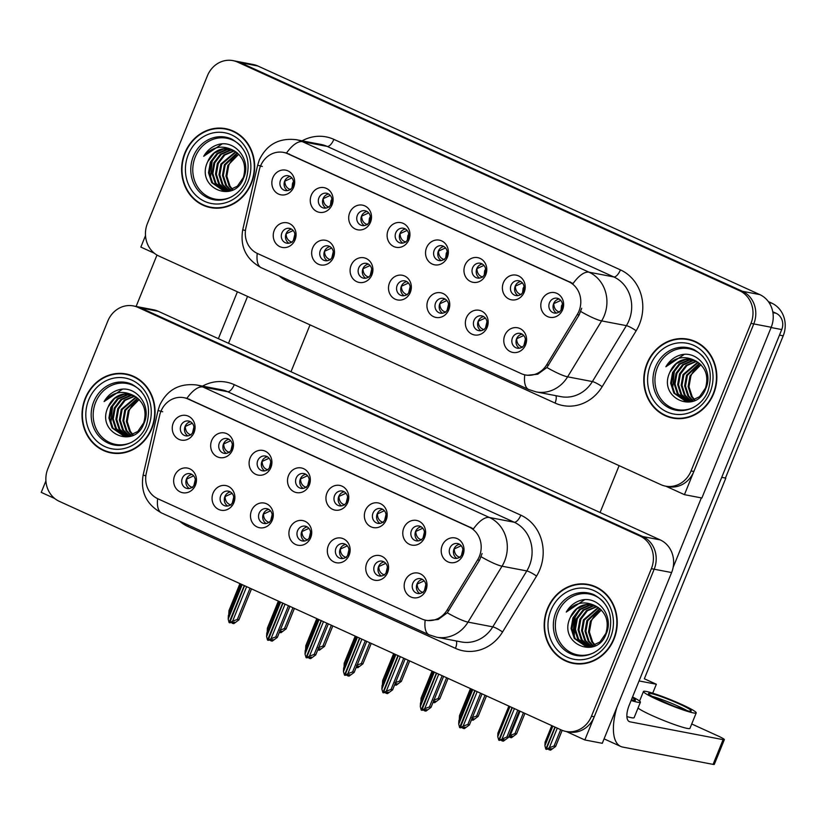 <?xml version="1.0" encoding="UTF-8"?>
<svg xmlns="http://www.w3.org/2000/svg" width="825" height="825" viewBox="0 0 825 825"><rect width="100%" height="100%" fill="white"/><g stroke="black" fill="none" stroke-linecap="round" stroke-linejoin="round"><path stroke-width="1.24" d="M180.912 425.597A7.538 6.827 -79.2 0 0 185.728 435.837A7.538 6.827 -79.2 0 0 193.39 431.279A7.538 6.827 -79.2 0 0 188.564 421.039A7.538 6.827 -79.2 0 0 180.912 425.597M187.894 435.868A7.538 6.827 100.8 0 1 185.089 426.401A7.538 6.827 100.8 0 1 190.585 421.812M173.26 423.029A12.561 11.375 -79.2 0 0 178.953 439.364A12.561 11.375 -79.2 0 0 194.061 432.506A12.561 11.375 -79.2 0 0 188.368 416.182A12.561 11.375 -79.2 0 0 173.26 423.029M259.143 513.222A7.538 6.827 -79.2 0 0 263.969 523.473A7.538 6.827 -79.2 0 0 271.631 518.915A7.538 6.827 -79.2 0 0 266.805 508.664A7.538 6.827 -79.2 0 0 259.143 513.222M266.135 523.504A7.538 6.827 100.8 0 1 263.33 514.027A7.538 6.827 100.8 0 1 268.826 509.438M251.491 510.665A12.561 11.375 -79.2 0 0 257.194 526.989A12.561 11.375 -79.2 0 0 272.302 520.142A12.561 11.375 -79.2 0 0 266.599 503.807A12.561 11.375 -79.2 0 0 251.491 510.665M220.718 495.722A7.538 6.827 -79.2 0 0 225.545 505.972A7.538 6.827 -79.2 0 0 233.207 501.414A7.538 6.827 -79.2 0 0 228.381 491.164A7.538 6.827 -79.2 0 0 220.718 495.722M227.71 506.003A7.538 6.827 100.8 0 1 224.905 496.526A7.538 6.827 100.8 0 1 230.402 491.937M213.067 493.164A12.561 11.375 -79.2 0 0 218.769 509.489A12.561 11.375 -79.2 0 0 233.877 502.642A12.561 11.375 -79.2 0 0 228.185 486.317A12.561 11.375 -79.2 0 0 213.067 493.164M374.406 565.723A7.538 6.827 -79.2 0 0 379.232 575.963A7.538 6.827 -79.2 0 0 386.894 571.405A7.538 6.827 -79.2 0 0 382.068 561.165A7.538 6.827 -79.2 0 0 374.406 565.723M381.397 575.994A7.538 6.827 100.8 0 1 378.593 566.528A7.538 6.827 100.8 0 1 384.089 561.928M366.754 563.155A12.561 11.375 -79.2 0 0 372.457 579.48A12.561 11.375 -79.2 0 0 387.564 572.632A12.561 11.375 -79.2 0 0 381.862 556.308A12.561 11.375 -79.2 0 0 366.754 563.155M334.589 495.588A7.538 6.827 -79.2 0 0 339.415 505.838A7.538 6.827 -79.2 0 0 347.077 501.28A7.538 6.827 -79.2 0 0 342.251 491.03A7.538 6.827 -79.2 0 0 334.589 495.588M341.581 505.869A7.538 6.827 100.8 0 1 338.776 496.392A7.538 6.827 100.8 0 1 344.272 491.803M326.948 493.03A12.561 11.375 -79.2 0 0 332.64 509.355A12.561 11.375 -79.2 0 0 347.748 502.507A12.561 11.375 -79.2 0 0 342.055 486.173A12.561 11.375 -79.2 0 0 326.948 493.03M411.438 530.588A7.538 6.827 -79.2 0 0 416.264 540.829A7.538 6.827 -79.2 0 0 423.916 536.271A7.538 6.827 -79.2 0 0 419.1 526.03A7.538 6.827 -79.2 0 0 411.438 530.588M418.43 540.86A7.538 6.827 100.8 0 1 415.625 531.393A7.538 6.827 100.8 0 1 421.121 526.804M403.786 528.021A12.561 11.375 -79.2 0 0 409.489 544.356A12.561 11.375 -79.2 0 0 424.597 537.498A12.561 11.375 -79.2 0 0 418.894 521.173A12.561 11.375 -79.2 0 0 403.786 528.021M182.304 478.232A7.538 6.827 -79.2 0 0 187.12 488.472A7.538 6.827 -79.2 0 0 194.782 483.914A7.538 6.827 -79.2 0 0 189.956 473.674A7.538 6.827 -79.2 0 0 182.304 478.232M189.286 488.503A7.538 6.827 100.8 0 1 186.481 479.026A7.538 6.827 100.8 0 1 191.977 474.437M174.653 475.664A12.561 11.375 -79.2 0 0 180.345 491.989A12.561 11.375 -79.2 0 0 195.453 485.141A12.561 11.375 -79.2 0 0 189.76 468.817A12.561 11.375 -79.2 0 0 174.653 475.664M296.175 478.088A7.538 6.827 -79.2 0 0 301.001 488.338A7.538 6.827 -79.2 0 0 308.653 483.78A7.538 6.827 -79.2 0 0 303.827 473.529A7.538 6.827 -79.2 0 0 296.175 478.088M303.157 488.369A7.538 6.827 100.8 0 1 300.362 478.892A7.538 6.827 100.8 0 1 305.848 474.303M288.523 475.53A12.561 11.375 -79.2 0 0 294.216 491.855A12.561 11.375 -79.2 0 0 309.323 485.007A12.561 11.375 -79.2 0 0 303.631 468.683A12.561 11.375 -79.2 0 0 288.523 475.53M219.326 443.097A7.538 6.827 -79.2 0 0 224.153 453.338A7.538 6.827 -79.2 0 0 231.815 448.779A7.538 6.827 -79.2 0 0 226.988 438.539A7.538 6.827 -79.2 0 0 219.326 443.097M226.318 453.368A7.538 6.827 100.8 0 1 223.513 443.891A7.538 6.827 100.8 0 1 229.01 439.302M211.674 440.529A12.561 11.375 -79.2 0 0 217.377 456.854A12.561 11.375 -79.2 0 0 232.485 450.007A12.561 11.375 -79.2 0 0 226.792 433.682A12.561 11.375 -79.2 0 0 211.674 440.529M257.751 460.597A7.538 6.827 -79.2 0 0 262.577 470.838A7.538 6.827 -79.2 0 0 270.239 466.28A7.538 6.827 -79.2 0 0 265.413 456.039A7.538 6.827 -79.2 0 0 257.751 460.597M264.743 470.869A7.538 6.827 100.8 0 1 261.938 461.392A7.538 6.827 100.8 0 1 267.434 456.802M250.099 458.03A12.561 11.375 -79.2 0 0 255.802 474.354A12.561 11.375 -79.2 0 0 270.909 467.507A12.561 11.375 -79.2 0 0 265.207 451.182A12.561 11.375 -79.2 0 0 250.099 458.03M335.981 548.223A7.538 6.827 -79.2 0 0 340.808 558.463A7.538 6.827 -79.2 0 0 348.47 553.905A7.538 6.827 -79.2 0 0 343.643 543.665A7.538 6.827 -79.2 0 0 335.981 548.223M342.973 558.494A7.538 6.827 100.8 0 1 340.168 549.027A7.538 6.827 100.8 0 1 345.665 544.438M328.34 545.655A12.561 11.375 -79.2 0 0 334.032 561.99A12.561 11.375 -79.2 0 0 349.14 555.132A12.561 11.375 -79.2 0 0 343.448 538.808A12.561 11.375 -79.2 0 0 328.34 545.655M297.567 530.722A7.538 6.827 -79.2 0 0 302.393 540.963A7.538 6.827 -79.2 0 0 310.045 536.405A7.538 6.827 -79.2 0 0 305.219 526.164A7.538 6.827 -79.2 0 0 297.567 530.722M304.549 540.994A7.538 6.827 100.8 0 1 301.754 531.527A7.538 6.827 100.8 0 1 307.24 526.938M289.915 528.165A12.561 11.375 -79.2 0 0 295.608 544.49A12.561 11.375 -79.2 0 0 310.716 537.632A12.561 11.375 -79.2 0 0 305.023 521.307A12.561 11.375 -79.2 0 0 289.915 528.165M449.862 548.089A7.538 6.827 -79.2 0 0 454.678 558.329A7.538 6.827 -79.2 0 0 462.34 553.771A7.538 6.827 -79.2 0 0 457.514 543.531A7.538 6.827 -79.2 0 0 449.862 548.089M456.844 558.36A7.538 6.827 100.8 0 1 454.049 548.893A7.538 6.827 100.8 0 1 459.535 544.304M442.21 545.521A12.561 11.375 -79.2 0 0 447.903 561.846A12.561 11.375 -79.2 0 0 463.011 554.998A12.561 11.375 -79.2 0 0 457.318 538.673A12.561 11.375 -79.2 0 0 442.21 545.521M373.013 513.088A7.538 6.827 -79.2 0 0 377.84 523.339A7.538 6.827 -79.2 0 0 385.502 518.77A7.538 6.827 -79.2 0 0 380.676 508.53A7.538 6.827 -79.2 0 0 373.013 513.088M380.005 523.359A7.538 6.827 100.8 0 1 377.2 513.893A7.538 6.827 100.8 0 1 382.697 509.303M365.362 510.531A12.561 11.375 -79.2 0 0 371.064 526.855A12.561 11.375 -79.2 0 0 386.172 519.998A12.561 11.375 -79.2 0 0 380.469 503.673A12.561 11.375 -79.2 0 0 365.362 510.531M412.83 583.223A7.538 6.827 -79.2 0 0 417.656 593.464A7.538 6.827 -79.2 0 0 425.308 588.906A7.538 6.827 -79.2 0 0 420.492 578.665A7.538 6.827 -79.2 0 0 412.83 583.223M419.822 593.495A7.538 6.827 100.8 0 1 417.017 584.018A7.538 6.827 100.8 0 1 422.513 579.428M405.178 580.656A12.561 11.375 -79.2 0 0 410.881 596.98A12.561 11.375 -79.2 0 0 425.989 590.133A12.561 11.375 -79.2 0 0 420.286 573.808A12.561 11.375 -79.2 0 0 405.178 580.656M160.906 411.366A22.605 20.47 -79.2 0 0 159.72 415.119L146.314 473.096A22.605 20.47 -79.2 0 0 157.761 498.733L421.657 618.915A22.605 20.47 -79.2 0 0 425.875 620.266A22.605 20.47 -79.2 0 0 447.098 610.077L477.613 559.897A22.605 20.47 -79.2 0 0 469.116 527.02L188.1 399.032A22.605 20.47 -79.2 0 0 183.882 397.691A22.605 20.47 -79.2 0 0 160.906 411.366M45.901 480.923L41.25 492.381L54.728 498.517M566.29 731.507L584.842 739.953L654.173 569.219A25.121 22.749 -79.2 0 0 642.778 536.559L140.797 307.942A25.121 22.749 -79.2 0 0 136.104 306.446A25.121 22.749 -79.2 0 1 140.797 307.942L642.778 536.559A25.121 22.749 -79.2 0 1 654.173 569.219L594.248 716.77A25.121 22.749 -79.2 0 1 568.724 731.971L565.929 731.435A25.121 22.749 -79.2 0 0 591.463 716.244L651.379 568.683A25.121 22.749 -79.2 0 0 639.983 536.023L138.002 307.405A25.121 22.749 -79.2 0 0 133.32 305.91A25.121 22.749 -79.2 0 0 107.786 321.111L47.871 468.672A25.121 22.749 -79.2 0 0 59.266 501.322L561.248 729.939A25.121 22.749 -79.2 0 0 565.929 731.435M584.842 739.953L602.281 743.294L671.612 572.55A25.121 22.749 -79.2 0 0 660.217 539.901L158.235 311.283A25.121 22.749 -79.2 0 0 153.553 309.787L136.104 306.446L156.987 255.059M721.72 477.355L725.814 478.139L644.346 678.779L656.339 684.245L652.719 693.165M656.339 684.245L639.055 680.934M725.814 478.139L721.751 477.273M310.035 324.875L290.998 371.745M280.51 180.304A7.538 6.827 -79.2 0 0 285.337 190.554A7.538 6.827 -79.2 0 0 292.988 185.986A7.538 6.827 -79.2 0 0 288.173 175.746A7.538 6.827 -79.2 0 0 280.51 180.304M287.502 190.575A7.538 6.827 100.8 0 1 284.697 181.108A7.538 6.827 100.8 0 1 290.194 176.519M272.858 177.746A12.561 11.375 -79.2 0 0 278.561 194.071A12.561 11.375 -79.2 0 0 293.669 187.213A12.561 11.375 -79.2 0 0 287.966 170.888A12.561 11.375 -79.2 0 0 272.858 177.746M358.741 267.929A7.538 6.827 -79.2 0 0 363.567 278.18A7.538 6.827 -79.2 0 0 371.229 273.622A7.538 6.827 -79.2 0 0 366.403 263.371A7.538 6.827 -79.2 0 0 358.741 267.929M365.733 278.211A7.538 6.827 100.8 0 1 362.928 268.733A7.538 6.827 100.8 0 1 368.424 264.144M351.099 265.372A12.561 11.375 -79.2 0 0 356.792 281.696A12.561 11.375 -79.2 0 0 371.9 274.849A12.561 11.375 -79.2 0 0 366.207 258.524A12.561 11.375 -79.2 0 0 351.099 265.372M320.327 250.439A7.538 6.827 -79.2 0 0 325.143 260.679A7.538 6.827 -79.2 0 0 332.805 256.121A7.538 6.827 -79.2 0 0 327.979 245.881A7.538 6.827 -79.2 0 0 320.327 250.439M327.308 260.71A7.538 6.827 100.8 0 1 324.514 251.233A7.538 6.827 100.8 0 1 330 246.644M312.675 247.871A12.561 11.375 -79.2 0 0 318.368 264.196A12.561 11.375 -79.2 0 0 333.475 257.348A12.561 11.375 -79.2 0 0 327.783 241.024A12.561 11.375 -79.2 0 0 312.675 247.871M474.014 320.43A7.538 6.827 -79.2 0 0 478.83 330.67A7.538 6.827 -79.2 0 0 486.492 326.112A7.538 6.827 -79.2 0 0 481.666 315.872A7.538 6.827 -79.2 0 0 474.014 320.43M480.996 330.701A7.538 6.827 100.8 0 1 478.201 321.234A7.538 6.827 100.8 0 1 483.687 316.645M466.362 317.862A12.561 11.375 -79.2 0 0 472.055 334.197A12.561 11.375 -79.2 0 0 487.162 327.339A12.561 11.375 -79.2 0 0 481.47 311.015A12.561 11.375 -79.2 0 0 466.362 317.862M434.198 250.305A7.538 6.827 -79.2 0 0 439.024 260.545A7.538 6.827 -79.2 0 0 446.676 255.987A7.538 6.827 -79.2 0 0 441.86 245.737A7.538 6.827 -79.2 0 0 434.198 250.305M441.189 260.576A7.538 6.827 100.8 0 1 438.384 251.099A7.538 6.827 100.8 0 1 443.881 246.51M426.546 247.737A12.561 11.375 -79.2 0 0 432.248 264.062A12.561 11.375 -79.2 0 0 447.356 257.214A12.561 11.375 -79.2 0 0 441.653 240.89A12.561 11.375 -79.2 0 0 426.546 247.737M511.036 285.295A7.538 6.827 -79.2 0 0 515.862 295.546A7.538 6.827 -79.2 0 0 523.524 290.988A7.538 6.827 -79.2 0 0 518.698 280.737A7.538 6.827 -79.2 0 0 511.036 285.295M518.028 295.577A7.538 6.827 100.8 0 1 515.223 286.1A7.538 6.827 100.8 0 1 520.719 281.511M503.394 282.738A12.561 11.375 -79.2 0 0 509.087 299.062A12.561 11.375 -79.2 0 0 524.195 292.215A12.561 11.375 -79.2 0 0 518.502 275.88A12.561 11.375 -79.2 0 0 503.394 282.738M281.903 232.939A7.538 6.827 -79.2 0 0 286.729 243.179A7.538 6.827 -79.2 0 0 294.381 238.621A7.538 6.827 -79.2 0 0 289.565 228.381A7.538 6.827 -79.2 0 0 281.903 232.939M288.894 243.21A7.538 6.827 100.8 0 1 286.089 233.743A7.538 6.827 100.8 0 1 291.586 229.144M274.251 230.371A12.561 11.375 -79.2 0 0 279.953 246.696A12.561 11.375 -79.2 0 0 295.061 239.848A12.561 11.375 -79.2 0 0 289.358 223.523A12.561 11.375 -79.2 0 0 274.251 230.371M395.773 232.805A7.538 6.827 -79.2 0 0 400.599 243.045A7.538 6.827 -79.2 0 0 408.262 238.487A7.538 6.827 -79.2 0 0 403.435 228.247A7.538 6.827 -79.2 0 0 395.773 232.805M402.765 243.076A7.538 6.827 100.8 0 1 399.96 233.599A7.538 6.827 100.8 0 1 405.457 229.01M388.121 230.237A12.561 11.375 -79.2 0 0 393.824 246.562A12.561 11.375 -79.2 0 0 408.932 239.714A12.561 11.375 -79.2 0 0 403.229 223.389A12.561 11.375 -79.2 0 0 388.121 230.237M318.935 197.804A7.538 6.827 -79.2 0 0 323.751 208.044A7.538 6.827 -79.2 0 0 331.413 203.486A7.538 6.827 -79.2 0 0 326.587 193.246A7.538 6.827 -79.2 0 0 318.935 197.804M325.916 208.075A7.538 6.827 100.8 0 1 323.122 198.608A7.538 6.827 100.8 0 1 328.608 194.019M311.283 195.236A12.561 11.375 -79.2 0 0 316.975 211.571A12.561 11.375 -79.2 0 0 332.083 204.713A12.561 11.375 -79.2 0 0 326.391 188.389A12.561 11.375 -79.2 0 0 311.283 195.236M357.349 215.304A7.538 6.827 -79.2 0 0 362.175 225.545A7.538 6.827 -79.2 0 0 369.837 220.987A7.538 6.827 -79.2 0 0 365.011 210.746A7.538 6.827 -79.2 0 0 357.349 215.304M364.341 225.576A7.538 6.827 100.8 0 1 361.536 216.109A7.538 6.827 100.8 0 1 367.032 211.52M349.707 212.737A12.561 11.375 -79.2 0 0 355.4 229.061A12.561 11.375 -79.2 0 0 370.507 222.214A12.561 11.375 -79.2 0 0 364.815 205.889A12.561 11.375 -79.2 0 0 349.707 212.737M435.59 302.93A7.538 6.827 -79.2 0 0 440.416 313.18A7.538 6.827 -79.2 0 0 448.068 308.612A7.538 6.827 -79.2 0 0 443.252 298.372A7.538 6.827 -79.2 0 0 435.59 302.93M442.582 313.201A7.538 6.827 100.8 0 1 439.777 303.734A7.538 6.827 100.8 0 1 445.273 299.145M427.938 300.372A12.561 11.375 -79.2 0 0 433.641 316.697A12.561 11.375 -79.2 0 0 448.748 309.839A12.561 11.375 -79.2 0 0 443.046 293.514A12.561 11.375 -79.2 0 0 427.938 300.372M397.165 285.429A7.538 6.827 -79.2 0 0 401.992 295.68A7.538 6.827 -79.2 0 0 409.654 291.122A7.538 6.827 -79.2 0 0 404.827 280.871A7.538 6.827 -79.2 0 0 397.165 285.429M404.157 295.711A7.538 6.827 100.8 0 1 401.352 286.234A7.538 6.827 100.8 0 1 406.849 281.645M389.513 282.872A12.561 11.375 -79.2 0 0 395.216 299.197A12.561 11.375 -79.2 0 0 410.324 292.349A12.561 11.375 -79.2 0 0 404.621 276.014A12.561 11.375 -79.2 0 0 389.513 282.872M549.46 302.796A7.538 6.827 -79.2 0 0 554.287 313.036A7.538 6.827 -79.2 0 0 561.949 308.478A7.538 6.827 -79.2 0 0 557.123 298.238A7.538 6.827 -79.2 0 0 549.46 302.796M556.452 313.067A7.538 6.827 100.8 0 1 553.647 303.6A7.538 6.827 100.8 0 1 559.144 299.011M541.808 300.238A12.561 11.375 -79.2 0 0 547.511 316.563A12.561 11.375 -79.2 0 0 562.619 309.705A12.561 11.375 -79.2 0 0 556.916 293.38A12.561 11.375 -79.2 0 0 541.808 300.238M472.622 267.795A7.538 6.827 -79.2 0 0 477.438 278.046A7.538 6.827 -79.2 0 0 485.1 273.488A7.538 6.827 -79.2 0 0 480.274 263.237A7.538 6.827 -79.2 0 0 472.622 267.795M479.603 278.077A7.538 6.827 100.8 0 1 476.809 268.599A7.538 6.827 100.8 0 1 482.295 264.01M464.97 265.238A12.561 11.375 -79.2 0 0 470.662 281.562A12.561 11.375 -79.2 0 0 485.77 274.715A12.561 11.375 -79.2 0 0 480.078 258.39A12.561 11.375 -79.2 0 0 464.97 265.238M512.428 337.93A7.538 6.827 -79.2 0 0 517.254 348.171A7.538 6.827 -79.2 0 0 524.917 343.613A7.538 6.827 -79.2 0 0 520.09 333.372A7.538 6.827 -79.2 0 0 512.428 337.93M519.42 348.202A7.538 6.827 100.8 0 1 516.615 338.735A7.538 6.827 100.8 0 1 522.112 334.146M504.787 335.363A12.561 11.375 -79.2 0 0 510.479 351.687A12.561 11.375 -79.2 0 0 525.587 344.84A12.561 11.375 -79.2 0 0 519.894 328.515A12.561 11.375 -79.2 0 0 504.787 335.363M260.504 166.072A22.605 20.47 -79.2 0 0 259.318 169.826L245.922 227.803A22.605 20.47 -79.2 0 0 257.359 253.44L521.256 373.632A22.605 20.47 -79.2 0 0 525.473 374.973A22.605 20.47 -79.2 0 0 546.697 364.794L577.222 314.614A22.605 20.47 -79.2 0 0 568.714 281.727L287.698 153.739A22.605 20.47 -79.2 0 0 283.48 152.398A22.605 20.47 -79.2 0 0 260.504 166.072M145.509 235.63L140.848 247.088L154.337 253.234M665.899 486.214L684.441 494.66L753.772 323.926A25.121 22.749 -79.2 0 0 742.376 291.266L240.395 62.648A25.121 22.749 -79.2 0 0 235.713 61.153A25.121 22.749 -79.2 0 1 240.395 62.648L742.376 291.266A25.121 22.749 -79.2 0 1 753.772 323.926L693.856 471.488A25.121 22.749 -79.2 0 1 668.322 486.678L665.528 486.142A25.121 22.749 -79.2 0 0 691.061 470.951L750.977 323.39A25.121 22.749 -79.2 0 0 739.582 290.74L237.61 62.112A25.121 22.749 -79.2 0 0 232.918 60.617A25.121 22.749 -79.2 0 0 207.395 75.817L147.469 223.379A25.121 22.749 -79.2 0 0 158.864 256.028L660.846 484.646A25.121 22.749 -79.2 0 0 665.528 486.142M684.441 494.66L701.879 498.001L771.21 327.267A25.121 22.749 -79.2 0 0 759.815 294.608L257.843 65.99A25.121 22.749 -79.2 0 0 253.151 64.494L232.918 60.617M768.374 301.62L771.798 303.177A25.121 22.749 100.8 0 1 783.193 335.837L725.464 477.984M85.253 398.269A40.188 36.393 -79.2 0 0 110.983 452.904A40.188 36.393 -79.2 0 0 151.831 428.588A40.188 36.393 -79.2 0 0 126.101 373.952A40.188 36.393 -79.2 0 0 85.253 398.269M107.745 451.677A40.188 36.393 -79.2 0 0 112.386 453.142M547.418 608.757A40.188 36.393 -79.2 0 0 573.148 663.393A40.188 36.393 -79.2 0 0 613.996 639.076A40.188 36.393 -79.2 0 0 588.266 584.44A40.188 36.393 -79.2 0 0 547.418 608.757M569.91 662.166A40.188 36.393 -79.2 0 0 574.551 663.63M186.904 398.32L473.478 528.835A29.308 12.138 -65.5 0 1 489.431 517.492A33.495 30.329 100.8 0 1 504.622 561.021A33.495 30.329 100.8 0 1 502.023 566.197L468.022 622.112A33.495 30.329 100.8 0 1 436.58 637.199L461.35 641.943A33.495 30.329 -79.2 0 0 492.783 626.856L526.793 570.941A33.495 30.329 -79.2 0 0 529.392 565.764A33.495 30.329 -79.2 0 0 514.202 522.225L227.638 391.72A33.495 30.329 -79.2 0 0 221.389 389.72L196.618 384.986A33.495 30.329 100.8 0 1 202.868 386.977A29.308 12.138 114.5 0 0 186.904 398.32M482.099 553.544L479.521 560.268L447.305 612.8L438.137 619.503L427.536 620.586M589.658 584.739A40.188 36.393 -79.2 0 0 584.801 584.389M127.483 374.251A40.188 36.393 -79.2 0 0 122.636 373.9M184.852 152.976A40.188 36.393 -79.2 0 0 210.581 207.611A40.188 36.393 -79.2 0 0 251.429 183.305A40.188 36.393 -79.2 0 0 225.699 128.669A40.188 36.393 -79.2 0 0 184.852 152.976M207.343 206.384A40.188 36.393 -79.2 0 0 211.984 207.848M647.017 363.464A40.188 36.393 -79.2 0 0 672.757 418.1A40.188 36.393 -79.2 0 0 713.604 393.793A40.188 36.393 -79.2 0 0 687.864 339.157A40.188 36.393 -79.2 0 0 647.017 363.464M669.518 416.873A40.188 36.393 -79.2 0 0 674.149 418.337M286.512 153.027L573.076 283.542A29.308 12.138 -65.5 0 1 589.04 272.198A33.495 30.329 100.8 0 1 604.23 315.738A33.495 30.329 100.8 0 1 601.631 320.904L567.621 376.829A33.495 30.329 100.8 0 1 536.178 391.906L560.948 396.65A33.495 30.329 -79.2 0 0 592.391 381.562L626.392 325.648A33.495 30.329 -79.2 0 0 629.001 320.471A33.495 30.329 -79.2 0 0 613.8 276.942L327.236 146.427A33.495 30.329 -79.2 0 0 320.987 144.437L296.216 139.693A33.495 30.329 100.8 0 1 302.466 141.683A29.308 12.138 114.5 0 0 286.512 153.027M581.697 308.251L579.119 314.975L546.913 367.507L537.735 374.21L527.134 375.293M689.257 339.457A40.188 36.393 -79.2 0 0 684.41 339.096M227.092 128.958A40.188 36.393 -79.2 0 0 222.234 128.607M424.174 580.852L417.202 584.069C417.244 588.421 419.213 591.247 423.132 592.546M462.299 727.671L462.969 728.351L465.094 727.145L460.185 727.815L463.165 726.124L467.868 724.433L469.466 724.742L482.017 693.856L469.425 724.907L464.372 728.619L462.969 728.351M475.076 690.7L460.185 727.815M477.159 691.649L463.165 726.124M480.552 693.196L467.868 724.433M472.725 689.628L458.721 724.102L459.618 727.557L474.798 690.577M458.721 724.102L458.875 720.627L471.663 689.143M509.953 706.582L497.743 736.653L498.785 740.169L512.036 707.53M519.265 710.82L508.448 737.447L503.394 741.159L502.002 740.891L504.127 739.685L499.207 740.355L506.89 736.983L508.499 737.292L519.245 710.81M512.315 707.654L499.207 740.355M497.743 736.653L497.898 733.167L508.891 706.097M501.322 740.221L502.002 740.891M502.188 738.674L514.398 708.603M517.791 710.15L506.89 736.983M460.154 557.411C456.338 556.318 454.369 553.493 454.235 548.945L461.206 545.717M385.749 563.351L378.788 566.579C378.819 570.931 380.789 573.757 384.708 575.046M423.875 710.17L424.555 710.851L426.68 709.644L421.761 710.315L424.741 708.623L429.443 706.942L431.052 707.242L443.592 676.356L431.001 707.407L425.948 711.119L424.555 710.851M436.662 673.2L421.761 710.315M438.735 674.149L424.741 708.623M442.128 675.696L429.443 706.942M434.301 672.127L420.296 706.602L421.193 710.057L436.384 673.076M420.296 706.602L420.451 703.127L433.238 671.643M347.325 545.851L340.364 549.079C340.395 553.431 342.375 556.256 346.283 557.545M385.45 692.68L386.131 693.351L388.255 692.144L383.336 692.814L386.317 691.133L391.029 689.442L392.628 689.752L405.168 658.855L392.587 689.906L387.523 693.619L386.131 693.351M398.238 655.7L383.336 692.814M400.321 656.648L386.317 691.133M403.714 658.195L391.029 689.442M395.876 654.627L381.882 689.102L382.913 692.629L397.959 655.576M381.882 689.102L382.037 685.627L394.814 654.143M308.911 528.351L301.94 531.578C301.981 535.93 303.951 538.756 307.859 540.045M347.036 675.18L347.707 675.85L349.831 674.644L344.922 675.314L347.892 673.633L352.605 671.942L354.203 672.251L366.743 641.365L354.162 672.416L349.099 676.118L347.707 675.85M359.813 638.199L344.922 675.314M361.897 639.148L347.892 673.633M365.289 640.695L352.605 671.942M357.462 637.127L343.458 671.612L344.489 675.128L359.535 638.076M343.458 671.612L343.613 668.126L356.39 636.642M471.529 689.081L459.381 719.369M459.329 719.153L459.484 715.667L470.467 688.597M421.73 539.911C417.924 538.818 415.944 535.992 415.81 531.444L422.782 528.217M433.115 671.581L420.967 701.869M420.905 701.652L421.059 698.167L432.052 671.107M383.316 522.411C379.5 521.317 377.53 518.492 377.396 513.944L384.357 510.716M394.69 654.091L382.542 684.379M382.48 684.152L382.635 680.666L393.628 653.606M344.891 504.91C341.076 503.817 339.106 500.992 338.972 496.444L345.943 493.216M356.266 636.591L344.118 666.878M344.056 666.652L344.211 663.176L355.204 636.106M306.467 487.41C302.662 486.317 300.682 483.502 300.548 478.943L307.519 475.726M509.427 736.777L510.108 737.457L512.232 736.251L510.83 735.982L508.571 737.158M509.066 735.931L514.996 733.549L516.605 733.848L511.5 737.725L510.108 737.457M520.059 711.181L510.293 735.23M516.605 733.848L524.906 713.398L516.605 733.848M523.452 712.728L514.996 733.549M523.751 335.528L516.667 338.755C516.708 343.107 518.678 345.933 522.586 347.232M560.794 300.413L553.771 303.641C553.905 308.189 555.875 311.015 559.69 312.108M560.691 729.692L554.06 746.006L555.658 746.316L562.155 730.331M548.491 749.244L550.553 750.193L555.617 746.481L562.176 730.342M555.215 727.196L546.222 749.327L551.286 748.718L549.161 749.925M546.377 749.389L549.347 747.697L557.288 728.145M549.347 747.697L554.06 746.006M551.791 725.639L545.067 742.201L544.913 745.676L545.799 749.131L554.936 727.072M552.853 726.124L544.913 745.676M237.404 291.792L218.367 338.662M228.525 343.293L247.552 296.423M772.912 312.644L776.036 313.242L772.757 311.747M619.121 465.651L600.084 512.511M701.353 497.898L673.148 567.352M723.123 739.654A12.561 1.145 22.1 0 0 724.35 739.643L714.316 764.363A12.561 1.145 -157.9 0 1 713.078 764.383L723.123 739.654L629.97 721.823A16.747 6.94 -65.5 0 1 629.31 721.607A16.747 6.94 -65.5 0 1 629.269 705.035L781.739 329.567L771.107 327.535M616.925 707.221A50.242 20.811 114.5 0 0 620.73 746.439A50.242 20.811 114.5 0 0 622.731 747.079L713.078 764.383M724.35 739.643A12.561 1.145 22.1 0 0 717.946 735.921L691.721 723.979M776.036 313.242A12.561 11.375 100.8 0 1 781.739 329.567M471.477 719.864L473.808 718.75L471.921 718.771M471.869 717.74L476.582 716.048L478.18 716.358L473.076 720.225L471.683 719.957M478.18 716.358L486.492 695.898L478.18 716.358M485.028 695.227L476.582 716.048M485.337 318.037L478.242 321.255C478.283 325.607 480.253 328.433 484.172 329.732M433.053 702.364L435.383 701.25L433.496 701.271M433.455 700.239L438.157 698.548L439.756 698.857L434.662 702.725L433.259 702.457M439.756 698.857L448.068 678.398L439.756 698.857M446.614 677.738L438.157 698.548M446.913 300.537L439.828 303.755C439.859 308.107 441.839 310.932 445.748 312.232M394.628 684.863L396.969 683.76L395.072 683.77M395.031 682.739L399.733 681.048L401.342 681.357L396.237 685.224L394.845 684.956M409.664 660.908L401.29 681.522L409.643 660.897M408.189 660.237L399.733 681.048M408.488 283.037L401.404 286.254C401.435 290.617 403.415 293.432 407.323 294.731M522.369 282.913L515.347 286.141C515.481 290.689 517.45 293.514 521.266 294.608M483.955 265.413L476.922 268.641C477.056 273.188 479.036 276.014 482.842 277.107M445.531 247.912L438.508 251.14C438.642 255.688 440.612 258.514 444.427 259.607M407.107 230.422L400.084 233.64C400.218 238.198 402.188 241.013 406.003 242.107M626.887 716.574A28.473 2.588 22.1 0 0 634.126 717.657L640.406 702.209A28.473 2.588 22.1 0 0 632.548 696.96M631.115 700.497A28.473 2.588 22.1 0 0 640.406 702.209M634.683 700.734L635.374 700.074A23.028 2.093 22.1 0 0 632.27 697.661M635.167 700.724L635.374 700.074L631.3 700.033M638.024 708.067A28.473 2.588 22.1 0 0 651.709 715.368A28.473 2.588 22.1 0 0 689.947 728.351L696.217 712.893A28.473 2.588 22.1 0 0 681.697 704.457A28.473 2.588 22.1 0 0 643.469 691.474A28.473 2.588 22.1 0 0 657.979 699.909A28.473 2.588 22.1 0 0 696.217 712.893M679.439 704.024A23.028 2.093 22.1 0 0 648.512 693.526A23.028 2.093 22.1 0 0 660.248 700.342A23.028 2.093 22.1 0 0 662.516 701.363L675.046 706.643L689.081 711.232L691.185 710.758A23.028 2.093 22.1 0 0 679.439 704.024M687.359 710.789A23.028 2.093 22.1 0 0 678.49 706.334A23.028 2.093 22.1 0 0 652.245 696.393M655.875 698.28L672.375 705.581M690.979 711.418L691.185 710.758L690.504 711.428M132.052 442.076A30.979 28.05 100.8 0 1 101.073 436.219A30.979 28.05 100.8 0 1 95.669 402.28A30.979 28.05 100.8 0 1 141.673 391.803M85.594 398.423A39.775 36.022 100.8 0 1 126.019 374.364A39.775 36.022 100.8 0 1 151.48 428.433A39.775 36.022 100.8 0 1 111.055 452.492A39.775 36.022 100.8 0 1 85.594 398.423M126.019 374.364L128.813 374.901A39.775 36.022 100.8 0 1 132.124 375.715M108.178 406.869A20.934 18.954 -79.2 0 1 129.453 394.206A20.934 18.954 -79.2 0 1 133.361 395.453C122.409 389.988 112.654 392.03 104.094 401.569C107.508 395.742 112.221 391.865 118.233 389.957C135.609 384.306 152.347 405.807 143.952 423.452C134.454 450.099 95.36 432.919 108.178 406.869L114.716 398.32L124.224 394.206L129.824 394.278M132.423 434.744L129.535 431.269L126.349 421.369L128.236 410.706L139.167 399.506M132.907 434.538L130.402 431.444L127.225 421.534L129.113 410.881A20.934 18.954 100.8 0 1 139.363 399.702M130.494 435.373L126.05 430.609L122.863 420.698L124.75 410.046L137.631 398.093M130.969 435.239L126.916 430.774L123.729 420.863L125.617 410.211L138.023 398.423M128.607 435.755L122.554 429.938L119.367 420.028L121.265 409.375L136.042 396.928M129.071 435.683L123.43 430.103L120.244 420.203L122.131 409.54L136.445 397.196M126.761 435.92L119.068 429.268L115.882 419.368L117.769 408.705L124.307 400.166L134.413 395.969M127.225 435.899L119.945 429.433L116.758 419.533L118.645 408.87L125.183 400.331L134.826 396.186M129.308 436.59L125.39 436.002M124.967 435.868L115.582 428.598L112.396 418.698L114.283 408.035L120.821 399.496L130.329 395.371L132.763 395.196M127.122 436.384L125.833 436.043M125.41 435.899L116.449 428.763L113.262 418.863L115.16 408.2L121.688 399.661L131.196 395.536L133.176 395.371M133.361 395.453C143.715 401.445 147.17 410.572 143.725 422.833L137.775 431.485L128.844 435.713L123.203 435.631L112.087 427.938L108.91 418.028L110.797 407.364L117.325 398.826L126.833 394.701L131.093 394.608M123.637 435.713L112.963 428.103L109.777 418.192L111.664 407.54L118.202 398.991L127.71 394.866L131.515 394.732M117.233 453.492A39.775 36.022 100.8 0 1 113.85 453.028L111.055 452.492M110.818 423.596L112.489 406.704L115.005 402.105M104.094 401.569L122.378 389.276M231.65 196.783A30.979 28.05 100.8 0 1 200.681 190.926A30.979 28.05 100.8 0 1 195.267 156.987A30.979 28.05 100.8 0 1 241.282 146.51M185.202 153.13A39.775 36.022 100.8 0 1 225.617 129.071A39.775 36.022 100.8 0 1 251.089 183.14A39.775 36.022 100.8 0 1 210.664 207.199A39.775 36.022 100.8 0 1 185.202 153.13M225.617 129.071L228.412 129.608A39.775 36.022 100.8 0 1 231.732 130.422M207.776 161.576A20.934 18.954 -79.2 0 1 229.051 148.912A20.934 18.954 -79.2 0 1 232.959 150.16C222.018 144.695 212.262 146.737 203.703 156.286C207.116 150.449 211.819 146.572 217.831 144.664C235.208 139.023 251.955 160.514 243.55 178.159C234.053 204.806 194.958 187.626 207.776 161.576L214.314 153.037L223.822 148.912L229.422 148.985M232.021 189.451L229.133 185.986L225.947 176.076L227.844 165.423L238.765 154.213M232.516 189.255L230.01 186.151L226.823 176.241L228.711 165.588A20.934 18.954 100.8 0 1 238.961 154.419M230.093 190.08L225.648 185.316L222.461 175.405L224.348 164.752L237.229 152.811M230.567 189.946L226.514 185.481L223.338 175.581L225.225 164.917L237.621 153.141M228.205 190.462L222.162 184.645L218.976 174.745L220.863 164.082L235.651 151.635M228.68 190.389L223.028 184.81L219.842 174.91L221.739 164.247L236.043 151.903M226.37 190.627L218.666 183.975L215.49 174.075L217.377 163.412L223.905 154.873L234.022 150.676M226.823 190.606L219.543 184.14L216.356 174.24L218.243 163.577L224.782 155.038L234.434 150.892M228.907 191.297L224.988 190.709M224.565 190.585L215.181 183.315L211.994 173.405L213.881 162.742L220.419 154.203L229.928 150.078L232.361 149.903M226.731 191.091L225.442 190.75M225.008 190.606L216.057 183.48L212.871 173.57L214.758 162.917L221.296 154.368L230.804 150.243L232.774 150.078M232.959 150.16C243.323 156.152 246.778 165.278 243.334 177.54L237.373 186.192L228.453 190.431L222.802 190.348L211.695 182.645L208.508 172.734L210.396 162.082L216.934 153.532L226.442 149.407L230.701 149.315M223.235 190.42L212.561 182.81L209.385 172.91L211.272 162.247L217.8 153.697L227.308 149.583L231.113 149.449M216.841 208.199A39.775 36.022 100.8 0 1 213.458 207.735L210.664 207.199M210.416 178.303L212.097 161.411L214.613 156.812M203.703 156.286L221.977 143.993M594.217 652.565A30.979 28.05 100.8 0 1 563.248 646.707A30.979 28.05 100.8 0 1 557.834 612.769A30.979 28.05 100.8 0 1 603.848 602.291M547.769 608.912A39.775 36.022 100.8 0 1 588.184 584.853A39.775 36.022 100.8 0 1 613.656 638.921A39.775 36.022 100.8 0 1 573.231 662.98A39.775 36.022 100.8 0 1 547.769 608.912M588.184 584.853L590.978 585.389A39.775 36.022 100.8 0 1 594.299 586.204M570.343 617.358A20.934 18.954 -79.2 0 1 591.618 604.694A20.934 18.954 -79.2 0 1 595.526 605.942C584.574 600.476 574.829 602.518 566.27 612.067C569.683 606.231 574.386 602.353 580.398 600.445C597.774 594.794 614.522 616.296 606.117 633.94C596.619 660.588 557.525 643.407 570.343 617.358L576.881 608.819L586.389 604.694L591.989 604.766M594.588 645.232L591.7 641.768L588.514 631.857L590.401 621.194L601.332 609.995M595.083 645.037L592.577 641.933L589.39 632.022L591.278 621.369A20.934 18.954 100.8 0 1 601.528 610.201M592.659 645.862L588.215 641.097L585.028 631.187L586.915 620.534L599.796 608.592M593.134 645.727L589.081 641.262L585.905 631.362L587.792 620.699L600.188 608.912M590.772 646.243L584.729 640.427L581.542 630.527L583.43 619.864L598.208 607.417M591.247 646.171L585.595 640.592L582.409 630.692L584.306 620.029L598.61 607.685M588.937 646.408L581.233 639.757L578.047 629.857L579.944 619.193L586.472 610.655L596.588 606.458M589.39 646.387L582.11 639.922L578.923 630.022L580.81 619.358L587.348 610.82L597.001 606.674M591.473 647.078L587.555 646.491M587.132 646.367L577.748 639.086L574.561 629.186L576.448 618.523L582.986 609.984L592.494 605.859L594.928 605.684M589.298 646.872L588.008 646.532M587.575 646.387L578.624 639.262L575.438 629.351L577.325 618.698L583.863 610.149L593.371 606.024L595.341 605.859M595.526 605.942C605.88 611.933 609.345 621.06 605.901 633.322L599.94 641.974L591.02 646.212L585.368 646.119L574.262 638.426L571.075 628.516L572.962 617.863L579.501 609.314L589.009 605.189L593.268 605.096M585.802 646.202L575.128 638.591L571.942 628.681L573.839 618.028L580.367 609.479L589.875 605.364L593.68 605.22M579.398 663.981A39.775 36.022 100.8 0 1 576.015 663.517L573.231 662.98M572.983 634.085L574.664 617.193L577.18 612.593M566.27 612.067L584.543 599.775M574.221 637.024L575.097 617.275L579.542 610.17M693.815 407.272A30.979 28.05 100.8 0 1 662.846 401.424A30.979 28.05 100.8 0 1 657.442 367.476A30.979 28.05 100.8 0 1 703.447 357.008M647.367 363.629A39.775 36.022 100.8 0 1 687.792 339.57A39.775 36.022 100.8 0 1 713.254 393.628A39.775 36.022 100.8 0 1 672.829 417.687A39.775 36.022 100.8 0 1 647.367 363.629M687.792 339.57L690.577 340.096A39.775 36.022 100.8 0 1 693.897 340.921M669.952 372.065A20.934 18.954 -79.2 0 1 691.226 359.401A20.934 18.954 -79.2 0 1 695.135 360.649C684.183 355.183 674.427 357.225 665.868 366.774C669.281 360.938 673.994 357.06 679.996 355.152C697.383 349.511 714.12 371.002 705.715 388.647C696.228 415.295 657.133 398.114 669.952 372.065L676.479 363.526L685.988 359.401L691.587 359.483M694.196 399.939L691.309 396.474L688.122 386.564L690.009 375.911L700.941 364.712M694.681 399.743L692.175 396.639L688.988 386.739L690.876 376.076A20.934 18.954 100.8 0 1 701.126 364.908M692.257 400.568L687.813 395.804L684.626 385.904L686.524 375.241L699.404 363.299M692.742 400.445L688.689 395.969L685.503 386.069L687.39 375.406L699.786 363.629M690.381 400.95L684.327 395.134L681.141 385.234L683.028 374.571L697.816 362.123M690.845 400.878L685.204 395.299L682.017 385.399L683.904 374.736L698.218 362.402M688.535 401.115L680.842 394.463L677.655 384.563L679.542 373.9L686.08 365.362L696.187 361.164M688.988 401.094L681.708 394.639L678.521 384.728L680.419 374.076L686.947 365.527L696.599 361.381M691.082 401.785L687.163 401.198M686.73 401.074L677.346 393.803L674.169 383.893L676.057 373.24L682.584 364.691L692.092 360.566L694.537 360.391M688.896 401.579L687.607 401.239M687.184 401.105L678.222 393.968L675.036 384.058L676.923 373.405L683.461 364.856L692.969 360.731L694.949 360.566M695.135 360.649C705.488 366.64 708.943 375.767 705.499 388.028L699.548 396.681L690.618 400.919L684.967 400.837L673.86 393.133L670.673 383.223L672.571 372.57L679.099 364.021L688.607 359.906L692.866 359.803M685.41 400.909L674.737 393.298L671.55 383.398L673.437 372.735L679.975 364.196L689.483 360.071L693.289 359.937M679.006 418.688A39.775 36.022 100.8 0 1 675.623 418.223L672.829 417.687M672.581 388.792L674.262 371.9L676.778 367.3M665.868 366.774L684.152 354.482M356.214 667.363L358.545 666.26L356.658 666.27M356.606 665.239L361.319 663.548L362.918 663.857L357.813 667.724L356.421 667.466M362.918 663.857L371.229 643.397L362.918 663.857M369.765 642.737L361.319 663.548M370.064 265.537L362.979 268.764C363.021 273.116 364.99 275.942 368.899 277.231M317.79 649.863L320.121 648.759L318.233 648.77M318.182 647.738L322.895 646.047L324.493 646.357L319.388 650.234L317.996 649.966M332.826 625.907L324.452 646.522L332.805 625.897M331.341 625.237L322.895 646.047M331.65 248.036L324.565 251.264C324.596 255.616 326.566 258.442 330.485 259.731M279.366 632.373L281.696 631.259L279.809 631.269M279.768 630.238L284.47 628.557L286.079 628.856L280.974 632.734L279.572 632.466M294.401 608.407L286.028 629.021L294.381 608.407M292.927 607.736L284.47 628.557M293.226 230.536L286.141 233.764C286.172 238.116 288.152 240.941 292.06 242.241M270.487 510.85L263.515 514.078C263.557 518.43 265.526 521.256 269.445 522.555M308.612 657.68L309.282 658.35L311.407 657.154L306.498 657.824L309.478 656.133L314.181 654.442L315.789 654.751L328.329 623.865L315.738 654.916L310.685 658.618L309.282 658.35M321.389 620.709L306.498 657.824M323.472 621.648L309.478 656.133M326.865 623.195L314.181 654.442M319.038 619.627L305.033 654.112L306.075 657.628L321.121 620.575M305.033 654.112L305.188 650.626L317.976 619.142M232.062 493.35L225.101 496.578C225.132 500.93 227.112 503.755 231.021 505.055M270.188 640.179L270.868 640.85L272.993 639.653L268.073 640.324L271.054 638.632L275.756 636.941L277.365 637.251L289.905 606.365M282.975 603.209L268.073 640.324M285.048 604.158L271.054 638.632M288.451 605.705L275.756 636.941M270.868 640.85L272.26 641.118L277.313 637.416L289.926 606.375M280.613 602.137L266.609 636.611L267.506 640.066L282.697 603.075M266.609 636.611L266.764 633.126L279.551 601.652M193.638 475.85L186.677 479.077C186.708 483.429 188.688 486.255 192.596 487.554M231.763 622.679L232.444 623.36L234.568 622.153L229.649 622.823L232.629 621.132L237.342 619.441L238.941 619.75L251.481 588.864M244.551 585.709L229.649 622.823M246.634 586.658L232.629 621.132M250.027 588.204L237.342 619.441M232.444 623.36L233.836 623.628L238.899 619.915L251.501 588.875M242.189 584.636L228.195 619.111L229.082 622.566L244.272 585.585M228.195 619.111L228.35 615.636L241.127 584.152M368.682 212.922L361.659 216.14C361.793 220.698 363.763 223.513 367.579 224.606M330.268 195.422L323.235 198.639C323.369 203.197 325.349 206.023 329.154 207.116M291.844 177.922L284.821 181.149C284.955 185.697 286.925 188.523 290.74 189.616M317.852 619.09L305.693 649.378M305.642 649.151L305.797 645.676L316.779 618.606M268.053 469.92C264.237 468.827 262.257 466.001 262.123 461.443L269.094 458.226M279.427 601.59L267.279 631.878M267.218 631.651L267.372 628.176L278.365 601.105M229.628 452.42C225.813 451.327 223.843 448.501 223.709 443.953L230.67 440.725M241.003 584.09L228.855 614.377M228.793 614.161L228.948 610.675L239.941 583.605M191.204 434.919C187.388 433.826 185.419 431.001 185.285 426.453L192.256 423.225M158.235 311.283L138.002 307.405M660.217 539.901L639.983 536.023M671.612 572.55L651.379 568.683M447.098 610.077L448.996 610.448M477.613 559.897L479.521 560.268M469.116 527.02L470.858 527.35M188.1 399.032L189.833 399.362M257.843 65.99L237.61 62.112M759.815 294.608L739.582 290.74M771.21 327.267L750.977 323.39M771.798 303.177L769.096 302.662M783.193 335.837L779.481 335.125M546.697 364.794L548.604 365.155M577.222 314.614L579.119 314.975M568.714 281.727L570.457 282.057M287.698 153.739L289.441 154.079M520.822 515.171A8.374 3.465 -65.5 0 1 514.202 522.225L489.431 517.492L202.868 386.977L227.638 391.72A8.374 3.465 -65.5 0 0 234.259 384.656L520.822 515.171A41.869 37.909 100.8 0 1 539.818 569.59A41.869 37.909 100.8 0 1 536.57 576.067L502.559 631.981A41.869 37.909 100.8 0 1 455.452 648.347L187.956 526.515A41.869 37.909 100.8 0 1 179.582 521.173M196.618 384.986C179.417 383.027 167.114 389.792 159.699 405.271L158.08 410.396A29.308 0.516 13 0 0 162.7 411.757M425.184 620.122A29.308 12.138 114.5 0 0 429.165 634.837L436.58 637.199M429.165 634.837L161.669 513.016A29.308 12.138 -65.5 0 1 157.647 498.682M447.305 612.8A29.308 4.733 31.3 0 0 468.022 622.112L492.783 626.856A8.374 1.351 -148.7 0 1 502.559 631.981M161.669 513.016C146.468 504.632 140.291 491.968 143.148 474.994A29.308 0.516 13 0 0 145.839 475.85M481.171 556.792A29.308 4.733 31.3 0 0 502.023 566.197L526.793 570.941A8.374 1.351 -148.7 0 1 536.57 576.067M202.537 386.11A41.869 37.909 100.8 0 1 234.259 384.656M591.463 716.244L594.248 716.77M188.44 525.205A8.374 3.465 -65.5 0 1 187.956 526.515M456.287 640.973A8.374 3.465 -65.5 0 1 455.452 648.347M620.431 269.878A8.374 3.465 -65.5 0 1 613.8 276.942L589.04 272.198L302.466 141.683L327.236 146.427A8.374 3.465 -65.5 0 0 333.867 139.363L620.431 269.878A41.869 37.909 100.8 0 1 639.416 324.308A41.869 37.909 100.8 0 1 636.168 330.773L602.167 386.688A41.869 37.909 100.8 0 1 555.05 403.054L287.564 281.232A41.869 37.909 100.8 0 1 279.18 275.88M296.216 139.693C279.025 137.734 266.722 144.499 259.298 159.978L257.678 165.103A29.308 0.516 13 0 0 262.298 166.464M524.783 374.828A29.308 12.138 114.5 0 0 528.763 389.544L536.178 391.906M528.763 389.544L261.278 267.723A29.308 12.138 -65.5 0 1 257.245 253.388M546.913 367.507A29.308 4.733 31.3 0 0 567.621 376.829L592.391 381.562A8.374 1.351 -148.7 0 1 602.167 386.688M261.278 267.723C246.077 259.349 239.9 246.675 242.746 229.711A29.308 0.516 13 0 0 245.448 230.557M580.769 311.51A29.308 4.733 31.3 0 0 601.631 320.904L626.392 325.648A8.374 1.351 -148.7 0 1 636.168 330.773M302.136 140.828A41.869 37.909 100.8 0 1 333.867 139.363M691.061 470.951L693.856 471.488M288.038 279.912A8.374 3.465 -65.5 0 1 287.564 281.232M555.885 395.68A8.374 3.465 -65.5 0 1 555.05 403.054M424.432 590.525L425.834 584.605M425.917 585.967L425.195 589.174M462.866 549.491L461.474 555.369M462.949 550.832L462.248 553.988M386.007 573.024L387.41 567.105M387.502 568.466L386.781 571.673M347.593 555.524L348.996 549.605M349.078 550.966L348.356 554.173M309.169 538.024L310.571 532.104M310.654 533.466L309.932 536.673M424.442 531.991L423.06 537.869M424.524 533.332L423.833 536.487M386.028 514.491L384.636 520.369M386.11 515.842L385.409 518.987M347.603 496.99L346.211 502.868M347.686 498.341L346.985 501.487M309.179 479.49L307.787 485.368M309.262 480.841L308.56 483.986M523.927 345.386L525.412 339.127M525.525 340.374L524.669 344.159M562.454 304.105L561.526 305.766L561.021 310.159M562.557 305.384L561.784 308.839M628.712 721.246L629.97 721.823M485.502 327.886L486.987 321.637M487.101 322.874L486.245 326.659M447.078 310.386L448.563 304.136M448.676 305.374L447.831 309.158M408.664 292.885L410.149 286.636M410.262 287.873L409.406 291.658M524.03 286.605L523.102 288.276L522.596 292.658M524.133 287.894L523.37 291.349M485.616 269.105L484.677 270.775L484.182 275.158M485.708 270.394L484.945 273.848M447.191 251.604L446.263 253.275L445.758 257.658M447.284 252.893L446.521 256.348M408.767 234.114L407.839 235.775L407.333 240.157M408.87 235.393L408.097 238.848M120.398 445.428A31.835 28.834 100.8 0 1 93.741 401.723A31.835 28.834 100.8 0 1 132.083 384.378C147.087 393.061 151.8 406.859 146.231 425.772C143.344 434.032 134.104 444.397 120.398 445.428M88.718 399.847A36.001 32.608 100.8 0 1 132.031 380.212A36.001 32.608 100.8 0 1 148.366 427.01A36.001 32.608 100.8 0 1 105.053 446.645A36.001 32.608 100.8 0 1 88.718 399.847M219.997 200.145A31.835 28.834 100.8 0 1 193.339 156.43A31.835 28.834 100.8 0 1 231.691 139.085C246.685 147.768 251.398 161.566 245.829 180.479C242.952 188.739 233.702 199.103 219.997 200.145M188.317 154.553A36.001 32.608 100.8 0 1 231.629 134.918A36.001 32.608 100.8 0 1 247.964 181.717A36.001 32.608 100.8 0 1 204.652 201.362A36.001 32.608 100.8 0 1 188.317 154.553M582.563 655.927A31.835 28.834 100.8 0 1 555.906 612.212A31.835 28.834 100.8 0 1 594.258 594.866C609.252 603.549 613.965 617.347 608.396 636.261C605.519 644.521 596.269 654.885 582.563 655.927M550.883 610.335A36.001 32.608 100.8 0 1 594.196 590.7A36.001 32.608 100.8 0 1 610.531 637.498A36.001 32.608 100.8 0 1 567.218 657.143A36.001 32.608 100.8 0 1 550.883 610.335M682.162 410.633A31.835 28.834 100.8 0 1 655.504 366.919A31.835 28.834 100.8 0 1 693.856 349.573C708.861 358.267 713.573 372.065 707.994 390.968C705.117 399.228 695.877 409.592 682.162 410.633M650.492 365.042A36.001 32.608 100.8 0 1 693.804 345.407A36.001 32.608 100.8 0 1 710.129 392.205A36.001 32.608 100.8 0 1 666.817 411.85A36.001 32.608 100.8 0 1 650.492 365.042M370.239 275.385L371.724 269.136M371.838 270.373L370.982 274.158M331.815 257.885L333.3 251.635M333.413 252.883L332.568 256.668M293.391 240.384L294.876 234.135M294.989 235.383L294.143 239.167M270.744 520.523L272.147 514.604M272.229 515.965L271.518 519.173M232.32 503.023L233.722 497.104M233.815 498.475L233.093 501.672M193.906 485.533L195.308 479.614M195.391 480.975L194.669 484.182M370.343 216.614L369.414 218.274L368.919 222.657M370.446 217.893L369.683 221.347M331.928 199.114L331 200.774L330.495 205.157M332.021 200.392L331.258 203.847M293.504 181.613L292.576 183.274L292.071 187.667M293.597 182.892L292.834 186.357M270.755 461.99L269.373 467.868M270.837 463.341L270.146 466.496M232.341 444.489L230.948 450.378M232.423 445.84L231.722 448.996M193.916 426.999L192.524 432.877M193.999 428.34L193.297 431.496M183.882 397.691L186.945 398.279M283.48 152.398L286.543 152.986M158.08 410.396L143.148 474.994M133.32 305.91L136.104 306.446M257.678 165.103L242.746 229.711M620.73 746.439L604.075 738.86M639.571 701.064L643.469 691.474M124.07 435.806L123.203 435.631M223.678 190.513L222.802 190.348M586.245 646.295L585.368 646.119M685.843 401.002L684.967 400.837"/></g></svg>
